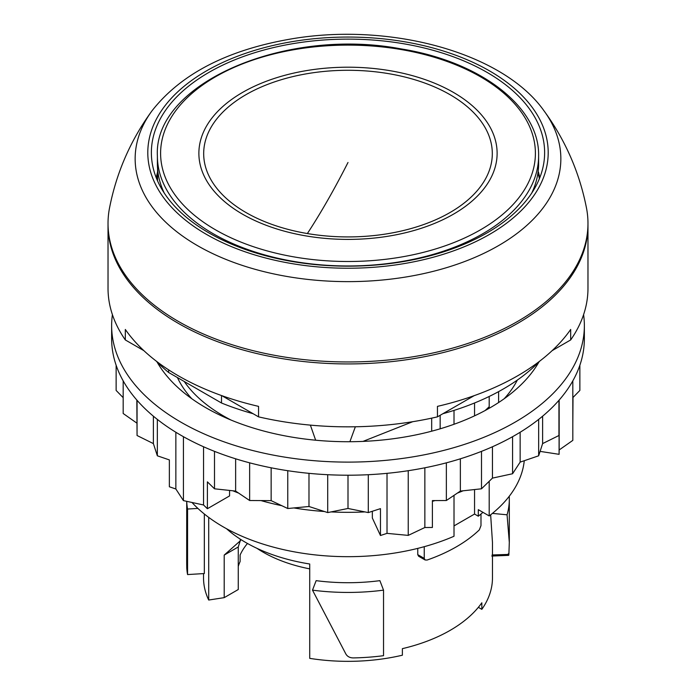 <?xml version="1.0" encoding="UTF-8"?>
<svg xmlns="http://www.w3.org/2000/svg" width="696" height="696" viewBox="0 0 696 696"><rect width="100%" height="100%" fill="white"/><g stroke="black" fill="none" stroke-linecap="round" stroke-linejoin="round"><path stroke-width="1.04" d="M383.531 590.147L379.885 580.655A144.464 83.407 180 0 1 316.141 580.655L312.495 590.156A161.315 93.133 180 0 0 383.531 590.147L383.531 655.684A161.315 93.133 180 0 1 353.246 657.92C349.862 657.851 347.417 656.572 345.912 654.075L312.495 590.156M454.01 525.906L474.55 514.048L478.3 516.206A161.315 93.133 0 0 0 482.937 512.334M238.258 566.353A111.56 64.406 0 0 1 240.12 561.524L240.12 554.973A111.56 64.406 180 0 1 247.463 543.472M203.536 573.6L203.536 577.941A144.464 83.407 0 0 0 208.704 600.039L224.208 597.647L238.258 589.529L238.258 546.969L224.208 555.086L240.233 540.87L240.233 539.122M224.208 597.647L224.208 555.086M208.704 600.039L208.704 517.38M478.361 607.33L481.832 609.339L481.832 602.788A144.464 83.407 180 0 1 450.155 630.358A144.464 83.407 180 0 1 402.384 648.655L402.384 655.206A144.464 83.407 0 0 1 309.72 658.364L309.72 563.995A144.464 83.407 180 0 1 226.539 528.734M480.988 514.013L480.988 525.628L479.309 529.9A153.294 88.505 180 0 1 427.1 560.045L425.082 559.967L424.238 558.392L424.238 546.691M417.757 548.387L417.757 554.651L418.609 556.226L425.082 559.958M197.881 508.411L187.563 509.037A161.315 93.133 180 0 1 186.719 501.329L186.685 562.794M187.563 509.037L187.563 574.565L204.328 573.548L204.328 513.996M191.983 502.468A176.566 101.938 0 0 0 454.01 536.259L454.01 495.361M454.01 424.273L454.01 410.405M474.55 402.984L474.55 415.834M474.55 489.549L474.55 514.048M478.3 516.206L478.3 509.655L489.201 515.945L489.201 481.284M489.201 408.274L489.201 396.468M238.258 546.969L240.233 540.87M240.607 540.331L240.607 539.365M481.832 609.339A144.464 83.407 0 0 0 492.463 577.941L492.463 542.349L490.654 514.814M509.237 496.292A161.315 93.133 180 0 1 509.315 499.302A161.315 93.133 180 0 1 507.062 514.805L492.411 513.396L507.062 514.805L509.307 542.332L508.88 554.416L492.081 554.964M489.201 515.945A176.566 101.938 0 0 0 524.262 460.717M177.436 377.563A176.566 101.938 0 0 0 191.774 398.704M440.159 428.806L440.159 415.295M431.677 418.148L431.677 431.189M504.226 398.704A176.566 101.938 0 0 0 517.337 380.068M498.606 402.532L498.606 391.63M587.963 224.295A239.972 138.547 180 0 1 587.972 225.382L587.972 288.292A239.972 138.547 180 0 1 570.677 339.944L552.137 350.645M570.677 339.944L570.677 329.46A239.972 138.547 180 0 1 517.685 375.779A239.972 138.547 180 0 1 437.453 406.368L437.453 416.852L474.159 395.667M437.453 416.852A239.972 138.547 180 0 1 258.547 416.852L221.841 395.667M258.547 416.852L258.547 406.368A239.972 138.547 180 0 1 125.324 329.46L125.324 339.944L143.863 350.645M125.324 339.944A239.972 138.547 180 0 1 108.028 288.292L108.028 225.382A239.972 138.547 180 0 1 108.037 224.295M587.972 225.382A239.972 138.547 180 0 1 517.685 323.353A239.972 138.547 180 0 1 256.171 353.385A239.972 138.547 180 0 1 108.028 225.382M508.202 553.885C508.558 555.625 508.785 555.799 508.88 554.416M187.563 574.565A161.315 93.133 180 0 1 186.763 567.858L186.685 563.247M539.774 361.094A219.501 126.733 180 0 1 442.908 413.702M253.092 413.702A219.501 126.733 180 0 1 221.502 403.001L168.606 372.464A219.501 126.733 180 0 1 156.226 361.094M168.606 369.828L168.606 372.464M221.502 395.546L221.502 403.001M184.24 381.495A176.166 101.712 0 0 0 223.433 415.912A176.166 101.712 0 0 0 231.063 420.071M315.653 440.203L310.381 425.125M349.888 441.716L355.351 426.779M412.711 421.706L363.016 441.394M175.853 432.26L175.853 488.992L183.422 500.615L203.554 504.983L207.391 508.724L229.567 495.926L229.567 490.428M183.422 436.697L183.422 500.615M203.554 446.762L203.554 504.983M387.019 473.341L387.019 533.362L408.239 535.389L424.856 527.507L432.399 527.464L432.399 500.598L446.362 500.511L460.361 491.089L481.502 488.801L492.446 478.117L512.578 473.741L520.147 462.127L538.652 455.802L542.619 443.596L558.94 435.513L559.088 427.448L559.088 454.323L559.166 449.964L572.817 440.377L572.817 380.877M408.239 470.705L408.239 535.389M424.856 467.799L424.856 527.507M559.166 400.052L559.166 449.964M112.413 314.644A236.362 136.459 0 0 0 111.638 325.65L111.638 338.752A236.362 136.459 0 0 0 180.873 435.244A236.362 136.459 0 0 0 438.454 464.824A236.362 136.459 0 0 0 584.362 338.752L584.362 325.65A236.362 136.459 0 0 0 583.587 314.644M111.638 325.65A236.362 136.459 0 0 0 180.873 422.141A236.362 136.459 0 0 0 438.454 451.721A236.362 136.459 0 0 0 584.362 325.65M157.009 361.903A201.048 116.075 0 0 0 205.842 407.725A201.048 116.075 0 0 0 538.991 361.903M485.077 410.553A163.534 94.412 0 0 0 489.201 406.699M432.399 501.32A196.228 113.291 0 0 0 435.026 500.581M457.35 493.107A196.228 113.291 0 0 0 463.127 490.784M232.873 490.784A196.228 113.291 0 0 0 238.65 493.107M260.974 500.581A196.228 113.291 0 0 0 281.776 505.688M293.877 507.941A196.228 113.291 0 0 0 324.397 511.508M331.061 511.908A196.228 113.291 0 0 0 364.939 511.908M371.603 511.508A196.228 113.291 0 0 0 372.343 511.456L372.343 511.273M368.288 474.707L368.288 512.587L380.46 508.637L380.46 535.502L372.343 518.015L372.343 511.456M157.348 419.41L157.348 455.802L169.363 459.908L169.363 486.774L175.853 488.992M380.46 535.502L387.019 533.362M572.817 424.525L573.008 397.468L579.864 390.439L579.864 365.243M540.087 451.382L559.088 454.323M558.94 400.313L558.94 435.513M542.619 416.191L542.619 443.596M538.652 419.41L538.652 455.802M520.147 432.26L520.147 462.127M512.578 436.697L512.578 473.741M492.446 446.762L492.446 478.117M481.502 451.365L481.502 488.801M460.361 458.812L460.361 491.089M446.362 462.831L446.362 500.511M348 475.211L348 508.472L368.288 512.587M327.712 474.707L327.712 512.587L348 508.472M308.981 473.341L308.981 506.497L327.712 512.587M287.761 470.705L287.761 508.524L308.981 506.497M271.144 467.799L271.144 500.642L287.761 508.524M249.638 462.831L249.638 500.511L271.144 500.642M235.64 458.812L235.64 491.089L249.638 500.511M214.499 451.365L214.499 488.801L235.64 491.089M214.499 488.801L207.391 481.858L207.391 508.724M153.381 416.191L153.381 443.596L157.348 455.802M137.06 400.313L137.06 435.513L153.381 443.596M136.834 400.052L137.06 435.513M123.183 380.877L123.183 413.502L136.834 423.098M116.136 365.243L116.136 390.439L123.183 397.66M257.015 548.361A119.947 69.252 0 0 0 309.72 568.867M156.296 177.889A192.618 111.203 180 0 1 157.557 172.025M538.443 172.025A192.618 111.203 180 0 1 539.705 177.889M157.392 155.93A190.608 110.046 0 0 0 294.338 261.522A190.608 110.046 0 0 0 538.608 155.93C539.757 106.975 480.632 61.631 401.296 48.938C285.438 26.735 153.233 83.511 157.392 155.93L157.392 163.786A190.608 110.046 0 0 0 157.557 168.423A190.608 110.046 0 0 0 164.273 193.088M531.727 193.088A190.608 110.046 0 0 0 538.443 168.423L538.443 168.423A190.608 110.046 0 0 0 538.608 163.786L538.608 155.93M157.557 180.899L157.557 168.415L157.557 180.899M543.95 110.751C565.352 140.044 579.533 172.495 586.502 208.104A239.972 138.547 180 0 1 415.564 356.361A239.972 138.547 180 0 1 109.498 208.104C116.467 172.495 130.648 140.044 152.05 110.751L152.05 110.751A212.846 122.888 180 0 0 189.034 240.459A212.846 122.888 180 0 0 407.926 276.66A212.846 122.888 180 0 0 543.95 110.751L543.95 110.751C502.547 52.017 388.037 21.62 289.223 39.289C226.461 50.408 180.734 74.228 152.05 110.751M208.957 72.375A196.629 113.526 180 0 1 423.246 47.763A196.629 113.526 180 0 1 544.629 152.65A196.629 113.526 180 0 1 487.043 232.916A196.629 113.526 180 0 1 272.754 257.529A196.629 113.526 180 0 1 151.371 152.65A196.629 113.526 180 0 1 208.957 72.375M417.757 554.651L424.238 558.392M156.617 178.707A192.618 111.203 180 0 1 157.557 174.644M538.443 174.644A192.618 111.203 180 0 1 539.383 178.707M400.757 49.486A187.398 108.193 0 0 0 168.18 122.844A187.398 108.193 0 0 0 295.243 257.12A187.398 108.193 0 0 0 527.82 183.77A187.398 108.193 0 0 0 400.757 49.486M306.014 235.918A149.127 86.095 0 0 0 491.089 177.541A149.127 86.095 0 0 0 389.986 70.688A149.127 86.095 0 0 0 204.911 129.064A149.127 86.095 0 0 0 306.014 235.918M307.371 233.551A144.316 83.32 0 0 0 486.478 177.054A144.316 83.32 0 0 0 388.629 73.654A144.316 83.32 0 0 0 209.522 130.143A144.316 83.32 0 0 0 307.371 233.551A963.09 221.389 -80.4 0 0 348 162.481M404.367 263.558A200.204 115.588 180 0 1 155.895 185.188A200.204 115.588 180 0 1 291.633 41.734A200.204 115.588 180 0 1 540.105 120.104A200.204 115.588 180 0 1 404.367 263.558M509.315 499.302L509.315 542.332M491.811 556.06L508.628 555.347"/></g></svg>
